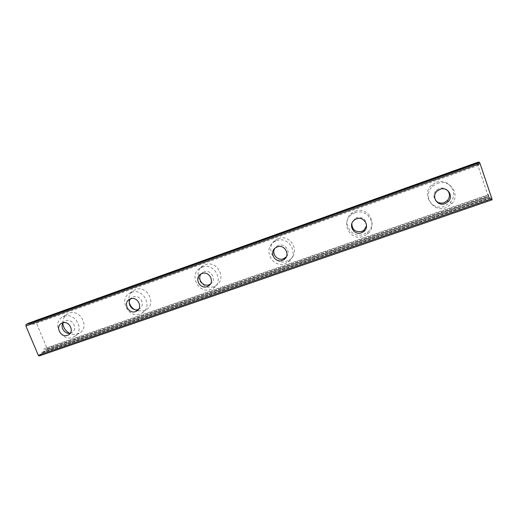 <?xml version="1.0" encoding="UTF-8"?>
<svg xmlns="http://www.w3.org/2000/svg" width="518" height="518" viewBox="0 0 518 518"><rect width="100%" height="100%" fill="white"/><g stroke="black" fill="none" stroke-linecap="round" stroke-linejoin="round"><path stroke-width="0.39" stroke-dasharray="2.59 1.94" d="M447.487 190.365C445.163 188.144 442.404 187.522 439.212 188.5L436.376 190.21C433.242 193.732 433.08 197.28 435.897 200.854M70.299 333.165L71.795 332.595C78.276 329.409 72.565 317.994 65.844 320.739L63.215 322.701M138.52 309.382L139.374 308.968C146.018 305.51 140.229 294.017 133.262 296.866L130.562 298.802M210.379 284.123L210.379 284.123C217.12 280.335 211.227 268.861 204.034 271.795L201.088 273.931M286.299 256.889C291.265 251.903 284.978 242.754 278.425 245.448L276.988 246.154L274.818 248.368M366.556 225.757C366.362 219.444 363.079 216.764 356.708 217.722L354.765 218.745L351.832 223.595M488.675 196.704L46.238 349.851L488.655 196.439L45.908 349.728L43.965 348.802L43.046 351.677L489.808 197.157L490.002 197.526L42.942 352.091L43.046 351.677M488.655 196.439L488.513 194.677L489.808 197.157M436.292 182.349C448.361 177.389 459.343 193.208 450.265 202.421L444.535 206.235C431.695 211.37 421.043 193.674 431.798 184.997L436.292 182.349M437.457 183.417C449.76 178.367 460.942 194.49 451.69 203.865L445.849 207.75C432.763 212.976 421.911 194.949 432.873 186.111L437.457 183.417M62.84 323.297C62.697 318.965 64.407 315.773 67.962 313.733L69.127 313.228C80.445 308.579 90.1 327.745 79.228 333.184L77.687 333.883C75.006 334.764 72.313 334.557 69.6 333.275M64.018 316.356C75.511 311.642 85.334 331.119 74.307 336.635L72.74 337.341C61.079 342.01 51.418 322.138 62.84 316.867L64.018 316.356M129.254 302.635C128.011 297.177 129.636 293.026 134.13 290.184L135.535 289.556C147.254 284.745 157.038 304.008 145.934 309.913L144.062 310.787L137.102 310.794M131.442 292.353C143.344 287.471 153.309 307.057 142.029 313.053L140.132 313.934C128.017 318.784 118.253 298.685 130.012 292.994L131.442 292.353M205.206 264.724C217.275 259.764 227.24 278.962 216 285.431L213.681 286.564C201.327 291.504 191.602 271.639 203.444 265.533L205.206 264.724M202.227 267.159C214.504 262.121 224.65 281.65 213.222 288.222L210.865 289.368C198.31 294.379 188.41 274.177 200.447 267.974L202.227 267.159M278.367 238.643C290.715 233.566 300.919 252.408 289.763 259.583L286.784 261.124C274.061 266.213 264.141 246.471 276.1 239.737L278.367 238.643M276.631 240.669C289.193 235.515 299.585 254.688 288.235 261.978L285.204 263.545C272.261 268.712 262.166 248.627 274.326 241.776L276.631 240.669M355.296 211.221C367.728 206.106 378.269 224.035 367.638 232.109L363.636 234.382C350.68 239.562 340.475 220.37 352.221 212.814L355.296 211.221M354.934 212.794C367.592 207.595 378.334 225.848 367.502 234.065L363.429 236.376C350.239 241.647 339.84 222.099 351.806 214.413L354.934 212.794M42.942 352.091L41.964 352.758L41.615 354.059L491.012 198.931L490.002 197.526M488.202 196.089L477.02 162.905L35.198 321.082L35.781 321.587L46.918 348.077L46.918 348.938L488.202 196.089L488.487 196.587M476.987 162.548L477.02 162.905M477.143 162.581L34.188 321.231L34.084 321.626L477.363 162.943L477.182 162.6M478.412 163.319L30.782 323.187L478.749 163.157L478.658 162.251L28.665 323.361L29.345 323.75L478.373 163.028L478.658 165.274L477.363 162.943M492.1 199.812L491.213 199.255L41.615 354.059M491.012 198.931L491.213 199.255M41.401 354.474L39.226 355.963M31.099 323.336L33.184 324.346L34.084 321.626M35.198 321.082L34.777 320.914M46.704 349.527L46.918 348.938M45.908 349.728L46.238 349.851M46.918 348.077L487.82 195.221M477.188 163.675L35.781 321.587M137.05 310.781L134.447 309.537M41.964 352.758L490.397 197.772M478.736 163.157L29.74 323.776M29.345 323.75L478.761 162.943M490.598 198.096L41.751 353.166M69.231 334.343L71.795 332.595M137.905 310.114L139.374 308.968M488.442 194.658L43.965 348.802M451.69 203.865L450.265 202.421M74.307 336.635L79.228 333.184M142.029 313.053L145.934 309.913M213.222 288.222L216 285.431M288.235 261.978L289.763 259.583M367.502 234.065L367.638 232.109M437.166 191.032L436.376 190.21M61.623 323.258L65.106 321.063M129.571 299.236L132.368 297.267M200.893 274.041L202.92 272.313M275.803 247.604L276.988 246.154M354.519 219.904L354.765 218.745M478.658 165.274L33.184 324.346M488.688 196.704L46.199 349.864M432.873 186.111L431.798 184.997M62.84 316.867L67.962 313.733M130.012 292.994L134.13 290.184M200.447 267.974L203.444 265.533M274.326 241.776L276.1 239.737M351.806 214.413L352.221 212.814M478.749 163.157L29.694 323.802"/><path stroke-width="0.78" d="M435.897 200.854C438.202 203.037 440.941 203.652 444.107 202.693L447.371 200.583C450.116 197.125 450.155 193.719 447.487 190.365M444.988 203.671L448.297 201.534C453.975 196.05 447.403 186.299 440.035 189.303L437.166 191.032C430.898 196.328 437.354 206.74 444.988 203.671M67.515 335.308L68.389 334.913C74.935 331.695 69.153 320.163 62.367 322.934L61.623 323.258C54.947 326.392 60.671 338.06 67.515 335.308M130.562 298.802C126.47 303.522 132.53 311.817 138.325 309.453L138.52 309.382M135.606 311.564L136.668 311.072C143.376 307.582 137.516 295.959 130.478 298.834L129.571 299.236C122.701 302.629 128.49 314.42 135.606 311.564M201.088 273.931C196.892 278.865 203.05 287.199 209.071 284.751L210.353 284.142L208.437 285.988C215.248 282.161 209.291 270.551 202.014 273.517L200.893 274.041C193.868 277.745 199.747 289.581 207.116 286.622L208.437 285.988M274.818 248.368C271.244 253.658 277.473 261.195 283.424 258.793L286.299 256.889M282.316 260.399L284.019 259.537C290.818 255.29 284.719 243.855 277.253 246.898L275.803 247.604C268.725 251.703 274.728 263.448 282.316 260.399M351.832 223.595C352.123 229.798 355.4 232.427 361.668 231.481L363.927 230.219L366.556 225.757M361.499 232.789L363.798 231.514C370.331 226.722 364.024 215.786 356.488 218.861L354.519 219.904C347.591 224.508 353.775 235.891 361.499 232.789M25.9 325.984L480.082 163.636L491.886 198.698L38.28 355.27L25.9 325.984L25.984 324.631L479.474 162.315L478.664 162.037L28.309 323.31L478.677 162.037M34.305 321.16L476.987 162.548M480.082 163.636L479.474 162.315M38.28 355.27L39.226 355.963L492.1 199.812L491.886 198.698M25.984 324.631L28.263 323.329M63.215 322.701C59.719 327.046 64.892 334.673 70.299 333.165M69.6 333.275C65.592 331.106 63.338 327.777 62.84 323.297M134.447 309.537C131.883 307.854 130.154 305.555 129.254 302.635M448.297 201.534L447.371 200.583M68.389 334.913L69.231 334.343M136.668 311.072L137.905 310.114M284.019 259.537L285.107 257.938M363.798 231.514L363.927 230.219M476.994 162.535L34.725 320.927"/></g></svg>
